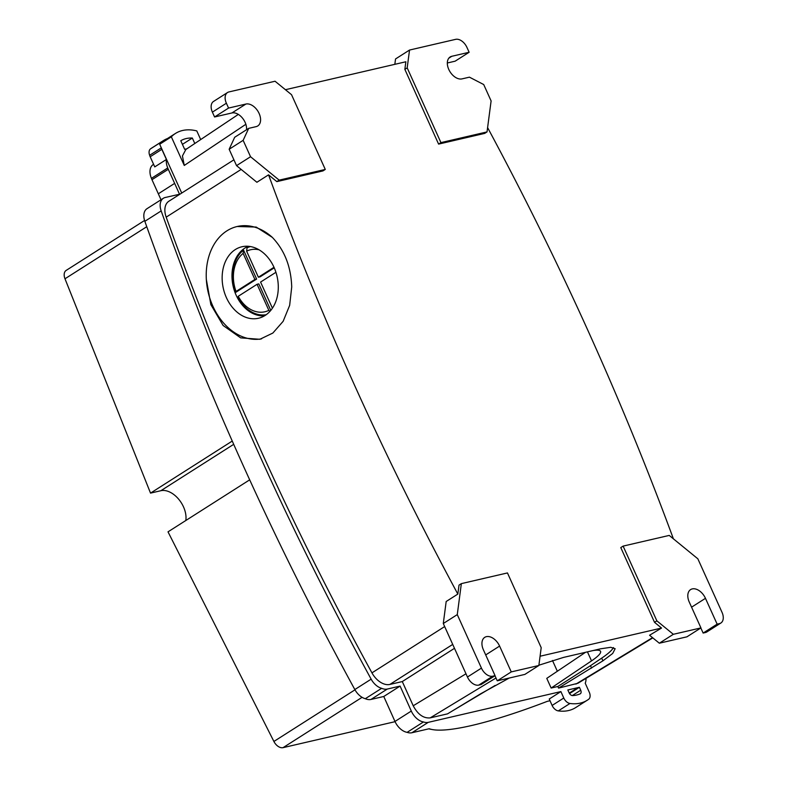 <?xml version="1.0" encoding="UTF-8"?>
<svg xmlns="http://www.w3.org/2000/svg" width="787" height="787" viewBox="0 0 787 787"><rect width="100%" height="100%" fill="white"/><g stroke="black" fill="none" stroke-linecap="round" stroke-linejoin="round"><path stroke-width="1.18" d="M550.005 700.725L547.27 701.355A179.672 30.388 155.7 0 1 429.23 728.732L411.916 732.746A14.373 9.178 -122.5 0 1 407.135 732.343A14.373 9.178 -122.5 0 1 394.976 721.453L383.771 696.485L400.101 686.087L411.296 711.064L394.976 721.453M585.99 678.384A14.373 9.178 -122.5 0 1 585.233 683.214L589.286 692.255A7.191 4.594 -122.5 0 1 588.686 699.24A53.9 34.431 -122.5 0 1 587.358 700.164A53.9 34.431 -122.5 0 1 569.965 703.47A7.191 4.594 -122.5 0 1 563.777 698.02L552.12 705.447L549.237 699.013L560.895 691.586L428.236 722.358A14.373 9.178 -122.5 0 1 423.465 721.945L407.135 732.343M569.257 693.121L577.845 687.651L567.84 689.973L569.119 692.835A3.591 2.292 -122.5 0 0 572.572 695.58A44.918 28.696 -122.5 0 0 580.127 693.868A3.591 2.292 -122.5 0 0 580.324 693.77A3.591 2.292 -122.5 0 0 580.708 690.209L572.297 695.57M362.089 697.321L283.064 747.65L395.074 721.669M283.064 747.65A8.982 5.735 -122.5 0 1 273.896 741.462L168.015 531.845L249.686 479.834M146.766 226.705L64.987 278.775L150.524 493.115L160.863 490.714A21.564 13.773 -122.5 0 1 178.679 499.204A21.564 13.773 -122.5 0 1 185.801 520.522M64.987 278.775A8.982 5.735 -122.5 0 1 66.177 270.403L144.572 220.478M400.101 686.087L387.283 689.058L370.952 699.456L383.771 696.485M370.952 699.456A14.373 9.178 -122.5 0 1 365.316 698.699A14.373 9.178 -122.5 0 1 354.829 689.55A2161.515 1380.703 -122.5 0 1 144.847 221.314A14.373 9.178 -122.5 0 1 147.031 208.663L163.362 198.275A14.373 9.178 -122.5 0 1 165.29 197.478L179.534 194.251L168.3 169.294A14.373 9.178 57.5 0 1 167.749 167.956A14.373 9.178 -122.5 0 1 166.421 159.466L154.754 166.893L150.179 156.751A7.191 4.594 -122.5 0 1 149.648 155.275A7.191 4.594 -122.5 0 1 150.484 148.881A53.9 34.431 -122.5 0 1 151.822 147.966L163.48 140.539A53.9 34.431 -122.5 0 1 167.483 138.532M153.603 164.326L153.18 164.591A14.373 9.178 -122.5 0 0 151.429 178.354A14.373 9.178 -122.5 0 0 151.97 179.682L161.02 199.76M151.429 178.354L167.749 167.956M232.254 441.054L150.524 493.115M387.283 689.058A14.373 9.178 -122.5 0 1 381.646 688.31L365.316 698.699M149.648 155.275L161.305 147.858A7.191 4.594 -122.5 0 0 161.837 149.323L166.421 159.466M585.498 652.315L546.768 678.364L551.146 688.045L557.835 686.49L558.563 688.104L577.914 683.273L652.817 637.883M557.344 671.252L552.474 660.48M452.299 710.976L495.112 685.457M454.483 648.321L402.285 681.562L413.214 705.772C417.818 714.448 423.475 718.492 430.184 717.882L447.537 713.858L480.562 693.839L509.228 678.04M402.285 681.562L389.86 684.444A17.963 11.48 -122.5 0 1 371.946 672.865A2157.924 1378.411 -122.5 0 1 166.185 217.153A17.963 11.48 -122.5 0 1 168.871 201.236L233.916 159.81M181.718 193.051L159.682 144.247A53.9 34.431 -122.5 0 1 161.06 142.939A7.191 4.594 -122.5 0 1 162.152 141.463A53.9 34.431 -122.5 0 1 163.48 140.539M381.646 688.31A14.373 9.178 -122.5 0 1 371.149 679.161A2161.515 1380.703 -122.5 0 1 161.178 210.916A14.373 9.178 -122.5 0 1 163.362 198.275M423.465 721.945A14.373 9.178 -122.5 0 1 411.296 711.064M560.895 691.586L563.777 698.02M577.845 687.651L579.409 687.297L580.708 690.209M245.859 124.287L184.266 165.447L171.34 136.82A53.9 34.431 -122.5 0 1 175.452 133.456A53.9 34.431 -122.5 0 1 196.789 130.917L200.685 139.565M194.802 143.509L192.333 138.04A44.918 28.696 -122.5 0 0 180.774 140.725L184.65 149.314L186.883 148.792M285.415 89.708L405.856 61.77L404.852 69.354L438.595 144.1L484.703 133.397L487.035 131.911L491.108 100.933L483.71 84.543L469.426 77.165L461.989 78.887A12.582 8.037 -122.5 0 1 449.407 70.702A12.582 8.037 -122.5 0 1 450.134 56.979A12.582 8.037 -122.5 0 1 451.787 56.29L448.806 58.189M487.606 127.622A2157.924 1378.411 -122.5 0 1 673.397 538.82M673.338 634.302L700.942 627.908L689.274 602.085A12.582 8.037 -122.5 0 1 690.612 589.591A12.582 8.037 -122.5 0 1 705.467 598.327L717.134 624.15L719.446 623.609A10.782 6.886 -122.5 0 0 720.862 623.019A10.782 6.886 -122.5 0 0 722.013 612.316L697.853 558.809L669.225 535.416L623.117 546.109L620.786 547.595L654.528 622.33L656.86 620.845L673.338 634.302L659.339 643.215L649.58 635.237L661.542 628.056L540.079 656.23M558.563 688.104L602.911 660.834L612.689 653.456L615.149 648.714L610.732 647.308L600.53 648.822L563.522 657.411L538.898 665.202M591.588 668.094L590.506 665.684L557.835 686.49M592.847 650.603A41.681 7.053 -24.3 0 1 600.56 651.341A41.681 7.053 -24.3 0 1 591.529 660.883L587.446 651.862M551.146 688.045L591.529 660.883M590.506 665.684L601.691 658.139A56.064 9.483 -24.3 0 0 613.437 647.563M461.349 583.629L507.458 572.936L541.2 647.671L538.859 665.497L511.255 671.901L499.597 646.078A12.582 8.037 -122.5 0 0 484.743 637.342A12.582 8.037 -122.5 0 0 483.405 649.836L495.062 675.659L481.073 684.562L478.762 685.103A10.782 6.886 -122.5 0 1 467.448 677.027L443.288 623.52L457.277 614.608L461.349 583.629L459.018 585.115L457.837 594.077A2157.924 1378.411 -122.5 0 1 268.554 174.842L256.887 182.269L236.553 165.644L229.155 149.255L234.693 137.272L248.682 128.36L256.119 126.638A12.582 8.037 -122.5 0 0 257.772 125.95A12.582 8.037 -122.5 0 0 258.5 112.226A12.582 8.037 -122.5 0 0 245.918 104.041L228.564 108.065L214.576 116.978L231.929 112.954A12.582 8.037 -122.5 0 1 242.062 117.607A12.582 8.037 -122.5 0 1 246.547 129.717M457.837 594.077L446.18 601.504L443.288 623.52M272.332 237.379C284.569 250.227 291.033 266.763 291.721 286.97L289.655 305.376L283.143 321.312L272.853 333.049L259.887 339.286L240.665 337.869L223.124 325.493L210.857 304.628L206.332 279.415A57.5 43.157 76.9 0 1 206.292 278.598A57.5 43.157 76.9 0 1 237.221 226.499A57.5 43.157 76.9 0 1 272.332 237.379L256.208 227.069L237.221 226.499M171.34 136.82L159.682 144.247M431.601 729.421A179.672 30.919 -24.2 0 1 428.826 728.831M579.409 687.297L569.532 693.593M587.358 700.164L575.691 707.582A53.9 34.431 -122.5 0 1 558.298 710.897A7.191 4.594 -122.5 0 1 552.12 705.447M161.06 142.939A53.9 34.431 -122.5 0 1 163.785 140.883L175.452 133.456M184.266 165.447L182.436 155.944L185.87 149.471L238.343 114.4M192.333 138.04L182.407 144.365M447.321 62.99L455.142 61.179L469.141 52.267L466.947 47.427A10.782 6.886 -122.5 0 0 455.634 39.35L409.535 50.043L395.536 58.956L394.828 64.327M409.535 50.043L407.184 67.869L404.852 69.354M276.837 181.62L322.945 170.917L325.277 169.431L279.169 180.134L276.837 181.62L268.554 174.842M654.528 622.33L661.542 628.056M325.277 169.431L291.534 94.696L275.057 81.238L228.948 91.931A10.782 6.886 -122.5 0 0 227.532 92.522L213.543 101.434A10.782 6.886 -122.5 0 0 212.392 112.138L214.576 116.978M720.862 623.019L706.864 631.931A10.782 6.886 -122.5 0 1 705.447 632.522L703.135 633.063L700.833 627.967M659.339 643.215L686.943 636.821L700.942 627.908M494.964 675.718L497.266 680.814L524.87 674.41L538.859 665.497M248.682 128.36L243.144 140.342L250.541 156.731L279.169 180.134M250.541 156.731L236.553 165.644M261.52 338.863A57.5 43.157 76.9 0 1 206.332 279.415M469.141 52.267L451.787 56.29M407.184 67.869L440.936 142.614L438.595 144.1M440.936 142.614L487.035 131.911M656.86 620.845L623.117 546.109M228.564 108.065L226.381 103.225A10.782 6.886 -122.5 0 1 227.532 92.522M243.144 140.342L229.155 149.255M717.134 624.15L703.135 633.063M511.255 671.901L497.266 680.814M495.062 675.659L492.751 676.19A10.782 6.886 -122.5 0 1 481.437 668.114L467.448 677.027M457.277 614.608L481.437 668.114M278.244 285.002A36.684 27.535 76.9 0 1 260.084 317.81A36.684 27.535 76.9 0 1 222.19 280.015A36.684 27.535 76.9 0 1 243.537 246.459A36.684 27.535 76.9 0 1 278.244 285.002M248.358 246.301A35.936 26.974 -103.1 0 0 246.685 247.059A35.936 26.974 -103.1 0 0 243.183 249.282A35.936 26.974 -103.1 0 0 232.017 277.919A35.936 26.974 -103.1 0 0 235.116 292.754A35.936 26.974 -103.1 0 0 237.31 297.594A35.936 26.974 -103.1 0 0 264.491 315.833M259.08 249.813A31.824 23.885 76.9 0 0 246.626 251.161L247.049 247.866A35.041 26.296 76.9 0 1 250.355 246.547M274.24 267.836L260.123 276.827L258.392 277.231L274.004 267.285M266.173 314.731A35.041 26.296 76.9 0 1 237.89 297.22L238.245 296.286L257.074 284.294L258.815 283.891L270.777 310.383M256.631 279.051L243.547 250.099A35.041 26.296 76.9 0 0 232.706 277.978A35.041 26.296 76.9 0 0 235.707 292.38L256.631 279.051L254.89 279.454L243.124 253.394L243.547 250.099M246.626 251.161L258.392 277.231M238.245 296.286A31.824 23.885 76.9 0 0 268.849 310.363L269.99 311.298M268.849 310.363L257.074 284.294M254.89 279.454L236.061 291.446L235.707 292.38M236.061 291.446A31.824 23.885 76.9 0 1 233.424 278.598A31.824 23.885 76.9 0 1 243.124 253.394M275.932 272.292L260.576 282.071L272.41 308.189M428.236 722.358L411.916 732.746M151.97 179.682L168.3 169.294M354.976 689.825L273.896 741.462M233.7 444.33L160.863 490.714M158.335 193.779L174.665 183.381M161.837 149.323L150.179 156.751M652.531 637.647L575.917 684.08M430.184 717.882L495.997 678.001M465.983 673.79L413.214 705.772M389.86 684.444L452.722 644.415M371.946 672.865L444.665 626.56M241.156 169.412L166.185 217.153M162.152 141.463L150.484 148.881M161.178 210.916L144.847 221.314M371.149 679.161L354.829 689.55M569.965 703.47L558.298 710.897M602.911 660.834L601.691 658.139M245.918 104.041L231.929 112.954M226.381 103.225L212.392 112.138M719.446 623.609L705.447 632.522M705.467 598.327L691.576 607.171M499.597 646.078L485.707 654.922M492.751 676.19L478.762 685.103"/></g></svg>
